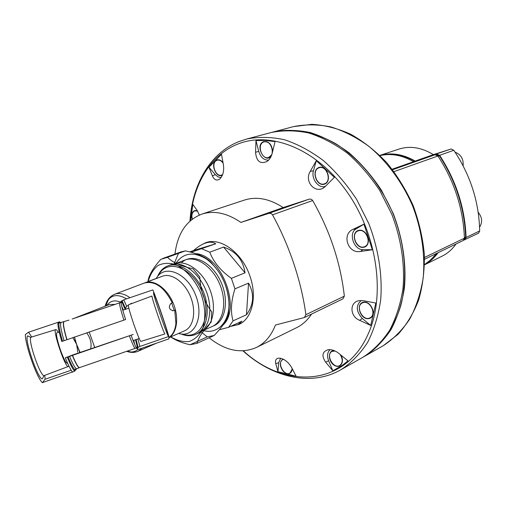 <?xml version="1.0" encoding="UTF-8"?>
<svg xmlns="http://www.w3.org/2000/svg" width="507" height="507" viewBox="0 0 507 507"><rect width="100%" height="100%" fill="white"/><g stroke="black" fill="none" stroke-linecap="round" stroke-linejoin="round"><path stroke-width="0.76" d="M79.821 352.504L76.62 344.354L77.761 352.162L76.62 344.354L74.675 340.108M67.602 363.202L67.285 363.31C65.891 363.107 63.59 358.645 60.403 349.925C57.107 340.064 55.922 334.341 56.847 332.763L56.892 332.744M80.074 352.416L76.62 344.354L72.799 337.535L76.62 344.342L74.295 337.022M76.627 344.373L74.434 336.978M58.254 332.281C57.101 330.304 56.271 329.417 55.751 329.613C52.303 329.981 65.612 368.938 68.344 366.479L68.743 365.661M31.301 337.123L30.921 337.383C27.803 339.994 40.135 376.093 43.995 375.643L68.306 366.498M30.052 336.984L27.619 335.862C24.019 338.746 37.943 379.496 42.322 378.881L43.444 376.714M31.694 337.003L28.557 332.212L25.35 334.569C25.192 344.969 36.827 377.867 42.347 382.671L45.161 379.23L44.736 375.453M42.347 382.671L74.567 371.206M133.208 334.462L65.34 357.834L72.393 355.058L133.208 334.462M168.85 336.452L139.907 346.458L138.069 347.447L137.264 348.879L137.638 349.348L139.305 349.114L168.913 338.866L168.85 336.452C166.068 326.388 155.871 296.741 152.848 289.909L123.765 299.808L120.881 301.564C120.932 303.794 122.51 309.783 125.609 319.537L61.803 341.49C59.262 333.036 57.95 326.983 57.849 323.327L59.085 322.56L58.888 323.491C58.749 326.622 59.959 332.503 62.526 341.141M74.637 371.149L76.221 369.052M119.671 302.844L121.11 302.115L122.2 302.711L125.134 309.327L126.535 306.424L128.296 305.208M129.684 304.346L131.643 303.249M106.191 305.772C107.573 299.84 110.425 295.987 114.74 294.218L144.432 283.014C155.034 280.593 164.312 287.209 172.266 302.863L170.872 303.427C168.286 307.065 169.04 309.498 173.128 310.734L174.738 310.081L175.916 323.58C175.168 330.139 172.824 334.785 168.882 337.516M174.738 310.081L174.167 310.316M73.363 318.611L109.373 304.549L115.222 304.358M60.428 322.769L59.642 321.799L59.085 322.56M59.642 321.799L28.557 332.212M153.482 292.869L153.786 293.198C155.668 296.443 167.335 330.596 168.032 334.899C169.775 342.966 152.746 293.813 153.482 292.869M45.161 379.23L71.183 370.23M148.164 281.607C150.091 274.585 153.387 269.204 158.045 265.459C163.343 262.943 169.249 262.67 175.764 264.654C185.594 269.261 194.726 279.465 200.525 292.469C205.487 305.816 206.108 319.499 202.312 329.67C199.048 335.647 194.644 339.589 189.098 341.503C183.147 342.092 177.032 340.552 170.739 336.889M147.955 281.683L147.968 281.569C148.595 275.7 152.854 268.304 160.763 259.375L167.525 257.315C172.329 262.36 180.847 266.188 193.078 268.792L199.847 277.095C200.309 290.074 204.264 301.697 211.723 311.97L211.223 322.04C202.99 330.779 198.237 337.884 196.97 343.359L190.017 344.754C182.057 342.941 175.599 340.336 170.637 336.933M167.525 257.315L185.34 250.889C197.122 253.31 205.608 257.024 210.811 262.03L217.516 270.161C224.766 280.333 228.638 291.759 229.132 304.428L228.568 314.353C226.94 320.082 222.136 327.123 214.169 335.476L207.211 336.902L190.017 344.754M163.121 258.329L180.929 251.922L185.34 250.889M160.763 259.375L165.643 257.613M147.968 281.569L156.257 278.444M196.97 343.359L214.169 335.476M175.802 263.418C183.344 252.568 193.75 251.231 207.021 259.4C220.019 269.749 227.32 283.958 228.93 302.014C229.975 321.837 217.642 334.715 203.212 330.526M201.013 331.698L207.211 336.902M178.483 253.361L174.015 264.033M181.348 262.905C191.171 252.778 210.367 260.706 219.886 279.756C229.633 298.667 225.983 321.615 213.168 326.026M180.999 333.948C186.354 336.179 191.329 336.293 195.911 334.303C207.135 329.43 210.792 309.504 203.231 291.284C195.829 273 179.256 261.416 167.861 265.864L170.517 264.882C181.924 260.433 198.478 271.974 205.867 290.207C213.403 308.383 209.727 328.263 198.497 333.143L198.364 333.2M164.908 333.948C164.3 333.391 162.088 327.63 158.273 316.666C154.255 304.834 152.132 297.958 151.916 296.025L128.385 304.84C128.132 306.367 130.014 313.06 134.025 324.924C137.746 335.469 140.027 340.97 140.883 341.426L164.876 333.955M94.67 347.39L89.175 331.927M90.658 348.772C91.837 343.55 90.519 338.22 86.697 332.776M436.54 154.622L439.474 155.852C455.723 180.98 464.45 208.073 465.648 237.13L464.089 239.627M437.275 253.094L429.004 261.397M385.421 154.711C395.213 153.456 405.004 155.655 414.777 161.302M193.655 250.483L215.76 243.785C213.029 242.054 209.746 241.776 205.918 242.942L204.999 243.252C201.418 244.558 197.641 246.972 193.655 250.483L189.757 251.903M215.76 243.785L191.101 252.252M223.574 247.074L245.046 272.798C243.043 259.838 235.888 251.263 223.574 247.074L209.759 252.201L201.925 248.829M245.046 272.798L231.401 278.349C220.805 270.852 213.586 262.132 209.759 252.201M248.538 283.14L246.472 314.771C253.88 304.58 254.571 294.035 248.538 283.14L234.95 288.838L231.401 278.349M246.472 314.771L233.049 320.842C230.406 311.773 231.04 301.101 234.95 288.838M230.691 326.337L237.948 324.594L241.978 321.185L228.587 327.3L233.049 320.842M222.96 325.095L223.004 325.05C241.668 308.338 221.432 255.103 195.784 253.639M212.205 326.495L212.332 326.438C223.276 321.672 227.117 302.774 220.158 285.257C213.339 267.69 197.508 256.079 186.082 259.654L174.218 264.014M201.659 331.21L202.198 330.982C213.13 326.229 216.895 307.172 209.86 289.472C202.965 271.72 187.083 259.945 175.669 263.501M219.284 329.778L228.587 327.3M201.913 214.087L244.507 200.056C256.713 196.222 269.597 198.725 283.16 207.566L240.92 222.427C227.111 213.041 214.112 210.259 201.913 214.087C186.513 220.044 177.526 233.372 174.959 254.07M311.577 314.055C307.584 320.139 302.66 324.651 296.804 327.585L296.443 327.763M283.16 207.566L309.517 199.042L311.412 199.308L312.673 200.55C330.013 231.015 340.571 262.88 344.348 296.139L342.916 298.857L304.403 317.534L275.447 325.019C271.277 335.672 264.984 343.131 256.561 347.39C241.351 354.038 225.539 350.831 209.131 337.782M304.403 317.534L305.898 314.695C303.649 298.16 299.65 281.246 293.902 263.944C288.096 246.643 280.967 230.267 272.512 214.829L271.207 213.523L269.185 213.27L240.92 222.427M200.633 245.331L205.43 242.815C220.368 236.68 242.517 252.904 250.122 276.657C257.341 297.324 251.916 318.884 238.898 324.448L231.046 326.305M240.603 323.555L239.443 323.91M206.311 242.777L207.388 242.219M316.292 160.681L334.392 177.311L325.063 186.684C316.108 195.182 303.573 181.753 310.29 171.322L313.453 170.815L316.292 160.681L310.29 171.322M255.997 140.572L265.402 140.439L275.079 141.592L272.183 153.317C271.321 156.758 269.692 159.426 267.303 161.327L267.303 161.327C260.319 164.464 256.409 161.441 255.56 152.258L258.722 151.39L255.997 140.572L255.56 152.258M208.979 167.259L221.489 154.267L223.384 164.648C224.284 170.929 223.029 175.771 219.607 179.167C216.603 180.961 214.195 179.871 212.382 175.891L215.31 174.649L208.979 167.259L212.382 175.891M190.55 220.551L192.831 204.416L197.166 210.456L199.308 215.069M277.969 371.713L275.751 363.696C275.009 360.496 275.941 358.626 278.546 358.088C283.743 358.424 288.109 361.586 291.652 367.569L296.145 376.245L277.969 371.713L278.711 362.67L280.625 358.208M332.846 370.813L325.697 362.213C321.406 355.87 322.199 351.706 328.086 349.716C331.736 349.374 335.311 350.597 338.796 353.379L347.986 360.838L342.827 364.945L332.846 370.813L328.606 360.731C326.825 355.895 327.332 352.2 330.127 349.646M370.706 325.443L359.59 320.316C349.329 316.222 349.405 301.101 360.09 300.6L363.906 300.784L375.807 303.034L370.706 325.443L362.29 318.51C356.041 311.38 355.686 305.391 361.238 300.537M363.956 224.176L372.353 249.748L362.936 249.64C353.791 250.059 348.176 233.049 356.104 228.898L363.956 224.176L353.233 229.265C341.306 233.961 347.903 254.115 360.54 251.459L372.353 249.748M371.815 351.18C385.136 340.241 395.34 324.22 401.138 304.352C407.774 277.069 405.049 244.254 393.121 213.808C380.32 183.718 359.286 158.38 335.45 143.557C317.401 133.43 298.902 129.139 281.734 130.654M363.532 356.89L364.723 356.218C374.882 349.519 383.679 340.596 391.093 329.468C397.526 317.192 401.969 303.344 404.415 287.932C406.525 264.039 402.691 238.151 393.217 213.485L381.41 190.169C371.846 175.752 361.016 163.26 348.917 152.683C336.356 143.456 323.491 136.744 310.303 132.549C297.222 129.862 284.719 129.716 272.791 132.112L271.822 132.371M362.347 357.568L363.285 357.036C373.45 350.331 382.24 341.407 389.655 330.26C396.087 317.971 400.524 304.105 402.964 288.667C405.061 264.743 401.214 238.803 391.721 214.093L379.895 190.733C370.319 176.29 359.476 163.767 347.365 153.171C334.797 143.925 321.913 137.194 308.719 132.986C295.632 130.293 283.121 130.141 271.188 132.53L270.846 132.625M380.028 155.579C391.055 153.114 402.216 155.155 413.516 161.708L435.006 154.768L437.934 155.998C454.437 181.392 463.265 208.789 464.418 238.195L463.138 240.552L424.536 259.273M436.388 253.525L430.925 259.717L424.549 264.553M413.516 161.708L392.164 169.218M358.493 230.393C350.096 232.637 355.648 249.463 364.026 247.22C372.556 245.135 366.922 227.966 358.493 230.393M363.399 302.197C355.141 303.845 360.572 320.259 368.817 318.605C377.208 317.109 371.694 300.378 363.399 302.197M334.126 350.597L333.238 350.66C327.547 351.459 328.441 362.049 334.443 365.401C340.4 369.09 345.058 361.586 340.78 355.008M283.134 359.095C279.376 361.802 279.401 365.889 283.21 371.358C288.052 375.212 291.107 374.426 292.381 369.001M197.331 210.684L194.631 210.582C191.906 211.977 191.076 214.867 192.147 219.258M221.077 177.634L218.08 176.911L215.31 174.649M222.979 162.525C221.027 160.149 218.967 159.312 216.793 160.016C209.683 162.455 215.938 179.06 222.465 175.08M268.659 160.111C263.989 160.326 260.68 157.417 258.722 151.39M272.639 151.416C271.828 144.299 268.811 141.041 263.57 141.643C254.172 145.363 265.376 165.219 271.46 155.579M325.602 186.208C319.068 189.326 310.835 178.838 313.453 170.815M318.916 167.481C310.924 170.181 316.45 186.887 324.429 184.18C332.548 181.626 326.939 164.591 318.916 167.481M364.774 246.573L364.901 246.522C372.385 243.734 366.396 228.093 358.817 230.647L358.126 230.894M319.245 167.754L319.023 167.823C311.133 170.149 316.717 186.855 324.366 183.826C332.224 181.607 326.787 164.889 319.137 167.785M324.474 183.788L324.588 183.749C332.446 181.531 327.009 164.819 319.359 167.716M268.634 157.474L271.758 154.774M272.582 151.637C272.094 144.97 269.35 141.681 264.356 141.757L264.229 141.795M221.705 175.061L222.617 174.687M222.991 162.582C221.274 160.516 219.442 159.705 217.484 160.142L217.364 160.18M197.457 210.874L194.903 210.823M283.495 359.279L282.893 359.545M289.991 373.089L292.33 368.912M334.645 350.819L332.136 351.37M339.886 365.452L340.02 365.382C342.935 363.05 343.182 359.583 340.748 354.989M370.142 317.756L370.275 317.686C376.872 314.682 370.775 300.505 363.715 302.425L362.435 302.888M358.607 230.736L357.999 230.945C349.995 233.854 357.048 250.388 364.691 246.611C372.176 243.829 366.181 228.182 358.607 230.736M363.513 302.533L362.302 302.952C354.887 306.304 363.056 321.958 370.066 317.794C376.663 314.79 370.573 300.607 363.513 302.533M335.064 351.002L332.003 351.44C325.323 354.691 333.536 369.502 339.817 365.496C342.897 362.911 342.992 359.229 340.102 354.456M283.546 359.305L282.773 359.609C276.645 362.442 284.148 376.682 289.909 373.133L291.557 371.339L292.14 368.526M197.597 211.089L194.726 210.88C192.134 212.199 191.335 214.949 192.324 219.125M223.086 163.083C221.318 160.706 219.379 159.749 217.262 160.206L216.895 160.326C210.538 162.43 215.285 177.342 221.584 175.099L222.649 174.592M263.684 141.966C256.7 144.292 261.574 159.933 268.52 157.512C275.865 155.826 271.302 139.457 264.128 141.821L263.684 141.966M463.677 240.172L478.633 233.144L479.692 230.932C479.026 201.881 470.401 174.997 453.803 150.275L451.211 148.982L415.151 161.055C403.16 154.153 391.398 152.277 379.87 155.427M451.211 148.982L433.396 154.635C421.539 147.455 410.074 145.61 399.003 149.09L379.851 155.402M424.543 264.8L442.3 256.06C447.643 253.399 452.193 249.387 455.958 244.032M464.818 239.843L466.098 237.491C464.976 208.085 456.154 180.695 439.632 155.313L436.704 154.096M424.543 264.768C429.816 261.897 434.328 257.873 438.092 252.695M433.396 154.635L415.151 161.055M479.59 227.085C482.689 222.275 482.227 217.345 478.196 212.294M463.125 165.827C463.652 159.059 460.971 154.508 455.09 152.176M65.34 357.834C68.261 365.078 70.676 369.869 72.571 372.214M67.304 357.156C70.277 364.444 72.64 369.039 74.415 370.94L74.63 369.565L75.765 370.097M68.065 356.896C70.809 363.582 72.995 367.803 74.63 369.565L76.785 368.76M131.047 335.209C134.387 344.063 136.465 348.626 137.264 348.879M129.348 335.792C132.549 344.19 134.494 348.379 135.198 348.366L136.77 347.954L137.22 346.668L135.515 339.772M134.773 344.532L133.715 340.393M137.422 348.233L137.22 346.668L138.069 347.447M138.107 347.415L136.123 339.563M139.907 346.458L137.904 338.949M126.661 306.323L123.765 299.808M142.29 348.081L138.107 351.256C134.925 352.625 131.421 352.536 127.587 351.002M105.152 306.171C106.749 300.188 109.943 296.202 114.74 294.218C119.36 292.577 124.411 293.743 129.9 297.717M173.35 310.658L172.665 310.823M72.52 355.363C75.993 363.715 78.363 367.797 79.624 367.588L135.147 348.385M72.349 355.42C75.784 363.69 78.148 367.771 79.428 367.67L79.504 367.626M69.586 356.37C73.097 364.799 75.511 368.919 76.823 368.747L79.548 367.619M106.964 305.474C110.266 300.74 114.867 299.675 120.774 302.286M138.119 349.405C134.925 352.023 131.123 352.657 126.718 351.3M105.069 306.203C108.853 295.258 116.021 292.805 126.566 298.851M61.17 322.585L61.062 322.617C59.908 323.846 60.897 329.829 64.015 340.558M76.158 369.495L76.246 369.039M60.542 322.75L59.553 322.167M123.378 310.05L121.693 306.133M72.133 319.03L119.646 302.85C119.158 303.794 120.571 309.524 123.885 320.037M125.381 308.205L122.402 301.488L122.2 302.711L121.129 301.171M63.92 321.831L63.781 321.869C62.697 323.136 63.698 329.043 66.778 339.595M64.034 321.787L63.983 321.806C62.855 322.972 63.844 328.885 66.949 339.538M122.029 300.537L122.402 301.488L121.902 300.607M171.702 303.091L174.142 310.227M144.799 282.881L145.129 282.748C153.932 279.256 166.809 288.249 172.976 302.622C179.244 316.945 177.216 333.029 168.882 337.637M145.129 282.748L162.367 276.245C171.398 272.652 184.554 281.943 190.461 296.519C196.482 311.045 193.642 326.933 184.706 330.741L168.882 337.706M156.175 278.577C164.091 263.773 186.538 272.278 195.41 294.561C204.67 316.679 194.593 338.48 178.578 333.441M158.514 275.383C166.746 258.114 192.102 266.904 202.033 291.855C212.408 316.628 200.455 340.653 182.488 334.088M439.474 155.852L438.149 156.321M465.648 237.13L464.406 237.732M309.245 199.118L268.894 213.346M312.673 200.55L272.512 214.829M344.348 296.139L305.898 314.695M243.335 350.838C284.579 389.11 344.88 386.955 368.069 334.227C385.789 295.72 377.442 234.652 346.87 191.678C316.387 148.551 270.149 130.692 237.504 144.203C209.841 155.218 192.616 185.562 190.239 220.824M363.285 357.036L341.198 369.571C351.389 362.828 360.173 353.797 367.569 342.472C373.963 329.962 378.33 315.81 380.675 300.017C382.608 275.516 378.52 248.893 368.741 223.467L356.624 199.416C346.839 184.529 335.799 171.613 323.498 160.662C310.753 151.099 297.717 144.115 284.402 139.729C271.201 136.89 258.621 136.662 246.649 139.038L238.93 141.599M382.386 346.192L383.317 345.666C393.451 338.999 402.235 330.177 409.662 319.201C416.12 307.115 420.607 293.515 423.13 278.4C425.367 254.996 421.723 229.69 412.489 205.62C402.152 182 386.974 161.454 368.95 146.396C356.554 137.429 343.822 130.926 330.754 126.883C317.769 124.316 305.341 124.234 293.458 126.63L293.116 126.718M435.006 154.768L392.57 169.737M437.934 155.998L394.002 171.62M464.418 238.195L424.492 257.461M360.54 251.459L362.936 249.64M353.233 229.265L356.104 228.898M359.59 320.316L362.29 318.51M325.697 362.213L328.606 360.731M275.751 363.696L278.711 362.67M479.692 230.932L466.098 237.491M453.803 150.275L439.632 155.313M56.847 332.763L59.211 331.958M55.751 329.613L31.193 337.155M30.921 337.383L27.619 335.862M43.995 375.643L42.322 378.881M126.668 351.319C130.73 352.796 134.545 352.777 138.107 351.256L156.467 343.176M69.003 320.101L59.382 322.934L58.888 323.491L58.381 323.016M195.911 334.303L198.497 333.143M167.861 265.864C163.235 267.664 159.8 271.22 157.55 276.524M167.583 334.69L168.032 334.899M153.577 293.597L153.786 293.198M128.848 308.18L122.789 310.252M139.184 338.505L133.126 340.596M208.573 241.959L204.999 243.252M241.63 322.902L237.948 324.594M212.332 326.438L202.198 330.982M296.804 327.585L256.561 347.39M341.198 369.571C311.393 386.949 272.411 377.563 242.98 350.857M189.973 221.065C192.178 184.776 209.936 153.177 238.791 141.637L246.649 139.038L271.188 132.53M364.723 356.218L383.317 345.666L397.976 334.386C406.595 324.784 413.509 313.301 418.7 299.941C422.749 285.707 424.625 270.478 424.34 254.248C422.756 237.758 418.997 221.47 413.072 205.379C405.98 189.757 397.215 175.536 386.771 162.709C375.579 150.972 363.551 141.472 350.686 134.209C337.624 128.372 324.657 125.083 311.792 124.329L293.458 126.63L272.791 132.112"/></g></svg>
